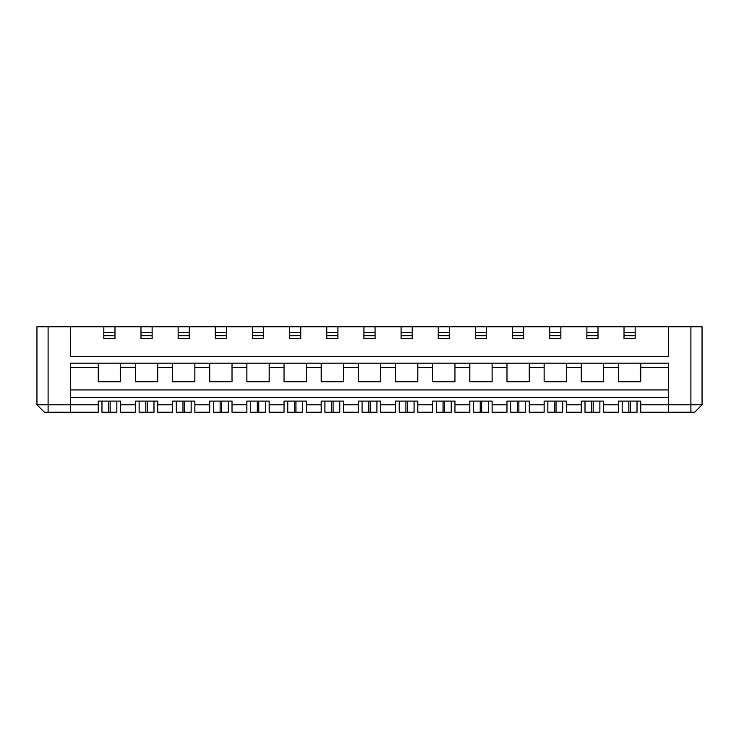 <?xml version="1.0" encoding="UTF-8"?>
<svg xmlns="http://www.w3.org/2000/svg" width="739" height="739" viewBox="0 0 739 739"><rect width="100%" height="100%" fill="white"/><g stroke="black" fill="none" stroke-linecap="round" stroke-linejoin="round"><path stroke-width="1.11" d="M690.9 326.767L690.9 404.796L702.05 404.796L702.05 326.767L635.17 326.767L635.17 338.721L624.021 338.721L624.021 326.767L598.008 326.767L598.008 338.721L586.868 338.721L586.868 326.767L560.855 326.767L560.855 338.721L549.705 338.721L549.705 326.767L523.702 326.767L523.702 338.721L512.552 338.721L512.552 326.767L486.539 326.767L486.539 338.721L475.399 338.721L475.399 326.767L449.386 326.767L449.386 338.721L438.236 338.721L438.236 326.767L412.233 326.767L412.233 338.721L401.083 338.721L401.083 326.767L375.07 326.767L375.07 338.721L363.93 338.721L363.93 326.767L337.917 326.767L337.917 338.721L326.767 338.721L326.767 326.767L300.764 326.767L300.764 338.721L289.614 338.721L289.614 326.767L263.601 326.767L263.601 338.721L252.461 338.721L252.461 326.767L226.448 326.767L226.448 338.721L215.298 338.721L215.298 326.767L189.295 326.767L189.295 338.721L178.145 338.721L178.145 326.767L152.132 326.767L152.132 338.721L140.992 338.721L140.992 326.767L114.979 326.767L114.979 338.721L103.829 338.721L103.829 326.767L36.95 326.767L36.95 404.796L44.377 412.233L70.39 412.233L70.39 404.796L36.95 404.796M702.05 404.796L694.623 412.233L640.741 412.233L640.741 401.083L637.027 401.083L637.027 412.233L630.339 412.233L630.339 401.083M690.9 412.233L690.9 404.796L668.61 404.796L668.61 363.182L70.39 363.182L70.39 404.796L98.259 404.796L98.259 401.083L101.973 401.083L101.973 412.233L116.836 412.233L116.836 401.083L120.549 401.083L120.549 412.233L135.413 412.233L135.413 401.083L139.126 401.083L139.126 412.233L153.989 412.233L153.989 401.083L157.712 401.083L157.712 412.233L172.575 412.233L172.575 401.083L176.288 401.083L176.288 412.233L191.152 412.233L191.152 401.083L194.865 401.083L194.865 412.233L209.728 412.233L209.728 401.083L213.442 401.083L213.442 412.233L228.305 412.233L228.305 401.083L232.018 401.083L232.018 412.233L246.881 412.233L246.881 401.083L250.595 401.083L250.595 412.233L265.458 412.233L265.458 401.083L269.181 401.083L269.181 412.233L284.044 412.233L284.044 401.083L287.757 401.083L287.757 412.233L302.62 412.233L302.62 401.083L306.334 401.083L306.334 412.233L321.197 412.233L321.197 401.083L324.911 401.083L324.911 412.233L339.774 412.233L339.774 401.083L343.487 401.083L343.487 412.233L358.35 412.233L358.35 401.083L362.073 401.083L362.073 412.233L376.927 412.233L376.927 401.083L380.65 401.083L380.65 412.233L395.513 412.233L395.513 401.083L399.226 401.083L399.226 412.233L414.089 412.233L414.089 401.083L417.803 401.083L417.803 412.233L432.666 412.233L432.666 401.083L436.379 401.083L436.379 412.233L451.243 412.233L451.243 401.083L454.956 401.083L454.956 412.233L469.819 412.233L469.819 401.083L473.542 401.083L473.542 412.233L488.405 412.233L488.405 401.083L492.119 401.083L492.119 412.233L506.982 412.233L506.982 401.083L510.695 401.083L510.695 412.233L525.558 412.233L525.558 401.083L529.272 401.083L529.272 412.233L544.135 412.233L544.135 401.083L547.848 401.083L547.848 412.233L562.712 412.233L562.712 401.083L566.425 401.083L566.425 412.233L581.288 412.233L581.288 401.083L585.011 401.083L585.011 412.233L599.874 412.233L599.874 401.083L603.587 401.083L603.587 412.233L618.451 412.233L618.451 401.083L622.164 401.083L622.164 412.233L630.339 412.233M70.39 326.767L70.39 356.494L668.61 356.494L668.61 326.767M98.259 404.796L98.259 412.233L70.39 412.233M668.61 412.233L668.61 404.796L640.741 404.796M618.451 401.083L640.741 401.083M618.451 404.796L603.587 404.796M581.288 401.083L603.587 401.083M581.288 404.796L566.425 404.796M544.135 401.083L566.425 401.083M544.135 404.796L529.272 404.796M506.982 401.083L529.272 401.083M506.982 404.796L492.119 404.796M469.819 401.083L492.119 401.083M469.819 404.796L454.956 404.796M432.666 401.083L454.956 401.083M432.666 404.796L417.803 404.796M395.513 401.083L417.803 401.083M395.513 404.796L380.65 404.796M358.35 401.083L380.65 401.083M358.35 404.796L343.487 404.796M321.197 401.083L343.487 401.083M321.197 404.796L306.334 404.796M284.044 401.083L306.334 401.083M284.044 404.796L269.181 404.796M246.881 401.083L269.181 401.083M246.881 404.796L232.018 404.796M209.728 401.083L232.018 401.083M209.728 404.796L194.865 404.796M172.575 401.083L194.865 401.083M172.575 404.796L157.712 404.796M135.413 401.083L157.712 401.083M135.413 404.796L120.549 404.796M98.259 401.083L120.549 401.083M668.61 397.37L70.39 397.37M668.61 367.643L640.741 367.643L640.741 363.182M668.61 389.933L70.39 389.933M98.259 363.182L98.259 367.643L70.39 367.643M98.259 367.643L98.259 381.758L120.549 381.758L120.549 363.182M135.413 363.182L135.413 367.643L120.549 367.643M135.413 367.643L135.413 381.758L157.712 381.758L157.712 363.182M172.575 363.182L172.575 367.643L157.712 367.643M172.575 367.643L172.575 381.758L194.865 381.758L194.865 363.182M209.728 363.182L209.728 367.643L194.865 367.643M209.728 367.643L209.728 381.758L232.018 381.758L232.018 363.182M246.881 363.182L246.881 367.643L232.018 367.643M246.881 367.643L246.881 381.758L269.181 381.758L269.181 363.182M284.044 363.182L284.044 367.643L269.181 367.643M284.044 367.643L284.044 381.758L306.334 381.758L306.334 363.182M321.197 363.182L321.197 367.643L306.334 367.643M321.197 367.643L321.197 381.758L343.487 381.758L343.487 363.182M358.35 363.182L358.35 367.643L343.487 367.643M358.35 367.643L358.35 381.758L380.65 381.758L380.65 363.182M395.513 363.182L395.513 367.643L380.65 367.643M395.513 367.643L395.513 381.758L417.803 381.758L417.803 363.182M432.666 363.182L432.666 367.643L417.803 367.643M432.666 367.643L432.666 381.758L454.956 381.758L454.956 363.182M469.819 363.182L469.819 367.643L454.956 367.643M469.819 367.643L469.819 381.758L492.119 381.758L492.119 363.182M506.982 363.182L506.982 367.643L492.119 367.643M506.982 367.643L506.982 381.758L529.272 381.758L529.272 363.182M544.135 363.182L544.135 367.643L529.272 367.643M544.135 367.643L544.135 381.758L566.425 381.758L566.425 363.182M581.288 363.182L581.288 367.643L566.425 367.643M581.288 367.643L581.288 381.758L603.587 381.758L603.587 363.182M618.451 363.182L618.451 367.643L603.587 367.643M618.451 367.643L618.451 381.758L640.741 381.758L640.741 367.643M624.021 326.767L635.17 326.767M624.021 332.347L635.17 332.347M586.868 326.767L598.008 326.767M586.868 332.347L598.008 332.347M549.705 326.767L560.855 326.767M549.705 332.347L560.855 332.347M512.552 326.767L523.702 326.767M512.552 332.347L523.702 332.347M363.93 326.767L375.07 326.767M363.93 332.347L375.07 332.347M401.083 326.767L412.233 326.767M401.083 332.347L412.233 332.347M475.399 326.767L486.539 326.767M475.399 332.347L486.539 332.347M438.236 326.767L449.386 326.767M438.236 332.347L449.386 332.347M103.829 326.767L114.979 326.767M103.829 332.347L114.979 332.347M140.992 326.767L152.132 326.767M140.992 332.347L152.132 332.347M215.298 326.767L226.448 326.767M215.298 332.347L226.448 332.347M178.145 326.767L189.295 326.767M178.145 332.347L189.295 332.347M326.767 326.767L337.917 326.767M326.767 332.347L337.917 332.347M289.614 326.767L300.764 326.767M289.614 332.347L300.764 332.347M252.461 326.767L263.601 326.767M252.461 332.347L263.601 332.347M628.852 401.083L628.852 412.233M110.148 401.083L110.148 412.233M108.661 401.083L108.661 412.233M145.814 401.083L145.814 412.233M147.301 401.083L147.301 412.233M182.976 401.083L182.976 412.233M184.464 401.083L184.464 412.233M220.13 401.083L220.13 412.233M221.617 401.083L221.617 412.233M257.292 401.083L257.292 412.233M258.77 401.083L258.77 412.233M294.445 401.083L294.445 412.233M295.933 401.083L295.933 412.233M331.599 401.083L331.599 412.233M333.086 401.083L333.086 412.233M368.761 401.083L368.761 412.233M370.239 401.083L370.239 412.233M405.914 401.083L405.914 412.233M407.401 401.083L407.401 412.233M443.067 401.083L443.067 412.233M444.555 401.083L444.555 412.233M480.23 401.083L480.23 412.233M481.708 401.083L481.708 412.233M517.383 401.083L517.383 412.233M518.87 401.083L518.87 412.233M554.536 401.083L554.536 412.233M556.024 401.083L556.024 412.233M591.699 401.083L591.699 412.233M593.186 401.083L593.186 412.233M48.1 326.767L48.1 412.233M624.021 335.746L635.17 335.746M624.021 332.532L635.17 332.532M586.868 335.746L598.008 335.746M586.868 332.532L598.008 332.532M549.705 335.746L560.855 335.746M549.705 332.532L560.855 332.532M512.552 335.746L523.702 335.746M512.552 332.532L523.702 332.532M363.93 335.746L375.07 335.746M363.93 332.532L375.07 332.532M401.083 335.746L412.233 335.746M401.083 332.532L412.233 332.532M475.399 335.746L486.539 335.746M475.399 332.532L486.539 332.532M438.236 335.746L449.386 335.746M438.236 332.532L449.386 332.532M103.829 335.746L114.979 335.746M103.829 332.532L114.979 332.532M140.992 335.746L152.132 335.746M140.992 332.532L152.132 332.532M215.298 335.746L226.448 335.746M215.298 332.532L226.448 332.532M178.145 335.746L189.295 335.746M178.145 332.532L189.295 332.532M326.767 335.746L337.917 335.746M326.767 332.532L337.917 332.532M289.614 335.746L300.764 335.746M289.614 332.532L300.764 332.532M252.461 335.746L263.601 335.746M252.461 332.532L263.601 332.532"/></g></svg>
